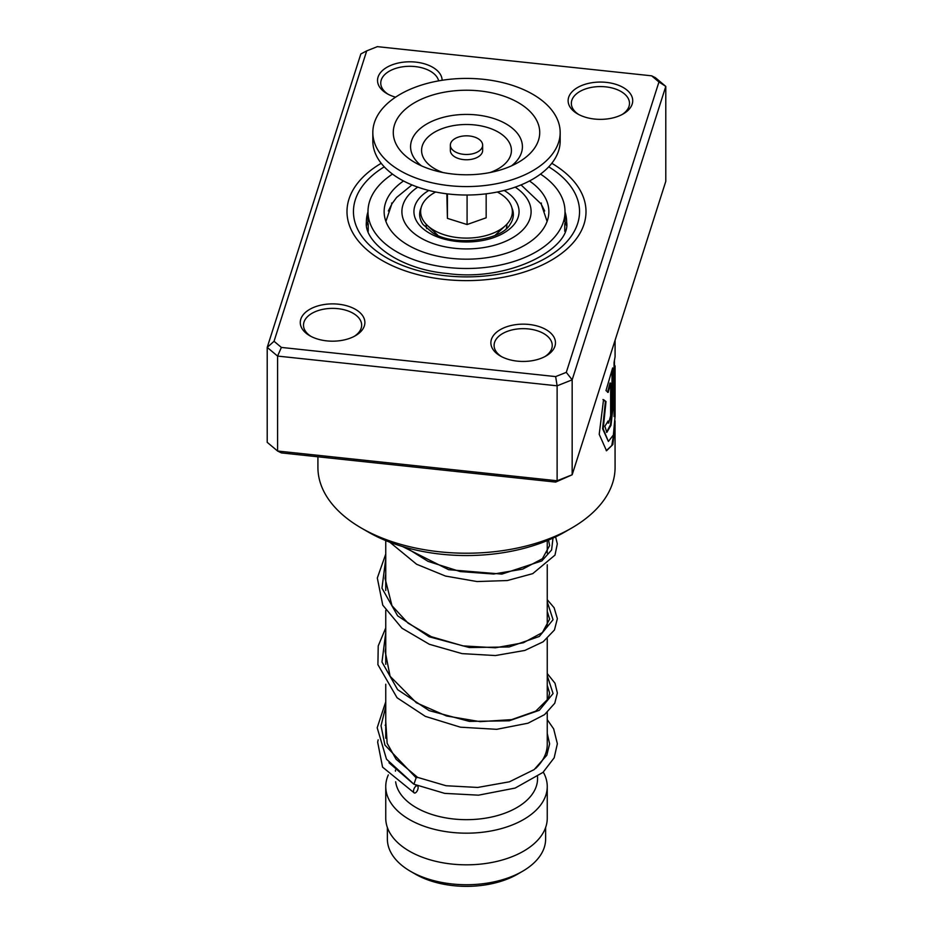 <?xml version="1.0" encoding="UTF-8"?>
<svg xmlns="http://www.w3.org/2000/svg" width="933" height="933" viewBox="0 0 933 933"><rect width="100%" height="100%" fill="white"/><g stroke="black" fill="none" stroke-linecap="round" stroke-linejoin="round"><path stroke-width="1.4" d="M545.63 827.478L545.63 839.035A79.13 45.694 180 0 1 522.457 871.34L517.663 874.116A72.354 41.775 180 0 1 415.337 874.116L410.543 871.34A79.13 45.694 180 0 1 387.37 839.035L387.37 827.478M522.457 871.34A79.13 45.694 180 0 1 410.543 871.34L415.337 874.116M426.731 228.62A40.376 23.313 180 0 1 426.136 224.188M547.251 712.474L547.251 744.359A80.751 46.627 180 0 1 535.612 768.477M537.56 776.722L537.56 778.647A71.06 41.029 180 0 1 493.697 816.55A71.06 41.029 180 0 1 416.258 807.651A71.06 41.029 180 0 1 395.65 781.819M543.286 772.116A80.751 46.627 180 0 1 547.251 786.554A80.751 46.627 180 0 1 497.406 829.624A80.751 46.627 180 0 1 409.4 819.524A80.751 46.627 180 0 1 385.749 786.554A80.751 46.627 180 0 1 388.326 774.88M547.251 786.554L547.251 818.206A80.751 46.627 180 0 1 497.406 861.276A80.751 46.627 180 0 1 409.4 851.176A80.751 46.627 180 0 1 385.749 818.206L385.749 786.554M506.864 224.188A40.376 23.313 180 0 1 506.269 228.62M452.727 150.038A16.153 9.33 0 0 0 470.885 154.132A16.153 9.33 0 0 0 482.653 145.163A16.153 9.33 0 0 0 480.273 140.288A16.153 9.33 0 0 0 462.115 136.183A16.153 9.33 0 0 0 450.347 145.163A16.153 9.33 0 0 0 452.727 150.038M450.347 145.163L450.347 150.435A16.153 9.33 0 0 0 452.727 155.31A16.153 9.33 0 0 0 470.885 159.415A16.153 9.33 0 0 0 482.653 150.435L482.653 145.163M372.827 132.498L372.827 140.941A93.673 54.079 0 0 0 386.635 169.2A93.673 54.079 0 0 0 491.924 192.991A93.673 54.079 0 0 0 560.173 140.941L560.173 132.498A93.673 54.079 0 0 0 546.365 104.239A93.673 54.079 0 0 0 441.076 80.448A93.673 54.079 0 0 0 372.827 132.498A93.673 54.079 0 0 0 386.635 160.756A93.673 54.079 0 0 0 491.924 184.547A93.673 54.079 0 0 0 560.173 132.498M528.929 110.409A73.229 42.277 0 0 0 428.235 96.461A73.229 42.277 0 0 0 404.071 154.586A73.229 42.277 0 0 0 414.462 162.249A73.229 42.277 0 0 0 518.538 162.249A73.229 42.277 0 0 0 528.929 110.409M446.837 193.819L447.42 218.369L467.083 224.538L486.163 217.786L486.163 193.819M467.083 224.538L467.083 195.02M447.42 218.369L447.42 193.889M497.324 192.011A45.869 26.486 180 0 1 505.581 225.483A45.869 26.486 180 0 1 444.621 234.894A45.869 26.486 180 0 1 427.419 225.483A45.869 26.486 180 0 1 435.676 192.011M540.767 203.277L544.662 210.986M564.78 223.558L564.78 231.326M368.22 231.326L368.22 223.558M388.338 210.986L392.233 203.277M403.522 180.979A82.361 47.548 0 0 0 384.139 211.628A82.361 47.548 0 0 0 408.257 245.251A82.361 47.548 0 0 0 498.024 255.56A82.361 47.548 0 0 0 548.861 211.628A82.361 47.548 0 0 0 529.477 180.979M392.478 174.086A98.513 56.878 0 0 0 367.987 211.628A98.513 56.878 0 0 0 396.84 251.84A98.513 56.878 0 0 0 504.205 264.167A98.513 56.878 0 0 0 565.013 211.628A98.513 56.878 0 0 0 540.522 174.086M594.566 119.051A32.305 18.648 180 0 1 577.585 113.896A32.305 18.648 180 0 1 571.824 92.04A32.305 18.648 180 0 1 606.275 82.372A32.305 18.648 180 0 1 631.268 95.178A32.305 18.648 180 0 1 623.256 113.896A32.305 18.648 180 0 1 594.566 119.051M622.054 114.561A29.075 16.782 0 0 0 629.495 103.353A29.075 16.782 0 0 0 605.692 86.851A29.075 16.782 0 0 0 571.346 103.353A29.075 16.782 0 0 0 578.787 114.561M517.325 361.141A32.305 18.648 180 0 1 500.333 355.986A32.305 18.648 180 0 1 494.583 334.131A32.305 18.648 180 0 1 529.023 324.462A32.305 18.648 180 0 1 554.015 337.256A32.305 18.648 180 0 1 546.015 355.986A32.305 18.648 180 0 1 517.325 361.141M544.814 356.651A29.075 16.782 0 0 0 552.243 345.443A29.075 16.782 0 0 0 528.44 328.929A29.075 16.782 0 0 0 494.105 345.443A29.075 16.782 0 0 0 501.534 356.651M326.725 340.872A32.305 18.648 180 0 1 309.744 335.717A32.305 18.648 180 0 1 303.983 313.85A32.305 18.648 180 0 1 338.434 304.193A32.305 18.648 180 0 1 363.427 316.987A32.305 18.648 180 0 1 355.415 335.717A32.305 18.648 180 0 1 326.725 340.872M354.213 336.37A29.075 16.782 0 0 0 361.654 325.162A29.075 16.782 0 0 0 337.851 308.66A29.075 16.782 0 0 0 303.505 325.162A29.075 16.782 0 0 0 310.946 336.37M395.569 97.184A32.305 18.648 180 0 1 386.985 93.627A32.305 18.648 180 0 1 381.235 71.771A32.305 18.648 180 0 1 415.675 62.103A32.305 18.648 180 0 1 442.125 80.285M438.638 80.868A29.075 16.782 0 0 0 415.092 66.57A29.075 16.782 0 0 0 380.757 83.084A29.075 16.782 0 0 0 388.186 94.291M571.567 528.101L564.71 532.055A138.889 80.191 180 0 1 441.332 554.214A138.889 80.191 180 0 1 368.29 532.055L361.433 528.101A148.58 85.778 0 0 0 439.583 551.8A148.58 85.778 0 0 0 571.567 528.101A148.58 85.778 0 0 0 615.08 467.445L615.022 420.818M444.843 279.48A119.506 68.995 180 0 1 346.994 211.628A119.506 68.995 180 0 1 381.2 163.298A119.506 68.995 180 0 0 346.994 211.628A119.506 68.995 180 0 0 444.843 279.48A119.506 68.995 180 0 0 586.006 211.628A119.506 68.995 180 0 1 444.843 279.48M615.08 340.265L615.08 356.779L614.054 362.517L614.054 416.596A148.58 85.778 0 0 0 614.87 411.138L615.08 365.864L615.08 416.223L613.389 434.976L608.386 441.449L603.208 428.888L606.007 401.552L603.546 399.662L599.208 434.311L606.52 450.756L612.829 444.586L615.08 425.331M610.637 383.125L610.637 415.745L608.619 423.081L608.036 421.016A148.58 85.778 0 0 1 604.864 426.183L606.823 432.399L611.01 425.273L612.643 410.392L612.643 367.94L605.995 390.577L608.176 392.396L610.637 383.125L610.007 383.031L607.558 392.292M274.045 341.28L267.211 347.403L267.211 442.335L277.579 451.024L557.118 480.763L557.118 385.819L277.579 356.079L267.211 347.403L360.838 53.962L366.704 50.883L274.045 341.28L281.381 347.426L555.648 376.594L566.296 372.36L658.955 81.964L651.619 75.818L377.352 46.65L366.704 50.883M555.648 482.081L557.118 480.763L572.162 474.78L555.648 482.081L281.381 452.913L277.579 451.024L277.579 356.079L281.381 347.426M651.619 75.818L655.421 77.707L665.789 86.396L572.162 379.836L557.118 385.819L555.648 376.594M566.296 372.36L572.162 379.836L572.162 474.78L665.789 181.34L665.789 86.396L658.955 81.964M551.8 163.298A119.506 68.995 180 0 1 586.006 211.628A119.506 68.995 180 0 0 551.8 163.298M317.92 456.797L317.92 467.445A148.58 85.778 0 0 0 361.433 528.101M608.001 422.964L607.5 421.984M606.532 432.294L610.509 424.678L612.013 410.322L612.643 410.392M612.013 410.322L612.013 370.191M606.228 450.686L611.815 445.507L614.357 429.903M614.054 412.643A147.939 85.404 0 0 0 614.229 411.115L614.87 411.138M614.229 411.115L614.229 366.867L614.87 366.879M614.229 366.867L615.08 365.864M608.386 441.449L602.613 428.772L605.4 401.423L606.007 401.552M605.4 401.423L602.94 399.522M547.251 719.635L553.677 728.906L557.363 743.741L554.179 757.806L542.959 772.407L515.156 788.07L478.501 795.173L444.691 793.377L413.937 784.233L416.118 777.807L417.716 777.457M415.826 792.56A3.872 1.889 113.2 0 0 417.972 788.886A3.872 1.889 113.2 0 0 417.401 785.854A3.872 1.889 113.2 0 0 415.826 786.227A3.872 1.889 113.2 0 0 413.681 789.901A3.872 1.889 113.2 0 0 414.252 792.933A3.872 1.889 113.2 0 0 415.826 792.56M511.879 207.767A46.837 27.045 180 0 1 510.048 224.41C501.441 240.539 454.149 247.023 432.562 232.76L422.952 224.41A46.837 27.045 180 0 1 421.121 207.767M504.17 190.46A52.563 30.346 180 0 1 503.412 233.227A52.563 30.346 180 0 1 429.332 233.087A52.563 30.346 180 0 1 428.83 190.46M417.774 187.136A64.599 37.297 0 0 0 420.818 237.997A64.599 37.297 0 0 0 510.573 238.895A64.599 37.297 0 0 0 515.226 187.136M511.541 165.829A55.91 32.282 0 0 0 514.176 129.839A55.91 32.282 0 0 0 437.285 119.179A55.91 32.282 0 0 0 418.824 163.578A55.91 32.282 0 0 0 421.459 165.829M490 172.547A44.924 25.937 0 0 0 504.8 136.883A44.924 25.937 0 0 0 443.023 128.322A44.924 25.937 0 0 0 428.2 163.986A44.924 25.937 0 0 0 443 172.547M367.987 211.826A100.134 57.811 0 0 0 366.366 222.171C363.952 241.67 398.624 269.252 447.385 273.509C509.523 282.174 571.369 247.945 566.634 222.171A100.134 57.811 0 0 0 565.013 211.826M548.732 166.832A113.056 65.275 180 0 1 565.795 242.825A113.056 65.275 180 0 1 446.021 275.806A113.056 65.275 180 0 1 359.053 231.92A113.056 65.275 180 0 1 384.268 166.832M416.118 777.807L384.909 745.035L381.026 725.746L385.749 706.526M547.251 675.69L553.071 693.557L539.321 710.305L509.138 720.812L469.404 721.396L429.18 710.631L397.645 689.674L381.97 662.022L385.749 632.679M547.251 601.843L553.059 619.71L539.309 636.458L509.138 646.966L469.404 647.549L429.18 636.784L397.645 615.838L381.97 588.175L385.749 558.844M553.012 538.084L551.59 550.015L541.84 560.908L501.896 574.098L448.575 569.678L402.473 546.516M547.1 221.424L541.21 204L521.046 184.909M547.251 540.592L547.251 553.082M547.251 564.78L547.251 626.929M547.251 638.627L547.251 700.776M395.44 770.133L395.44 771.159M385.749 540.592L385.749 590.507M385.749 610.369L385.749 664.366M385.749 684.216L385.749 738.225M411.954 184.909L396.618 197.434L391.813 203.965L385.9 221.424M495.4 235.058L505.581 225.483M437.6 235.058L427.419 225.483M565.013 211.628L565.013 222.182M367.987 211.628L367.987 222.182M541.42 203.067A9.692 9.692 0 0 0 541.093 203.791M391.907 203.791A9.692 9.692 0 0 0 391.58 203.067M367.987 222.089A9.692 9.692 0 0 0 366.587 225.424M566.413 225.424A9.692 9.692 0 0 0 565.013 222.089M608.001 422.976L608.619 423.081M614.439 365.864L614.439 360.896M417.634 777.399L396.093 759.252L387.16 743.344L385.749 721.641M547.251 685.23L549.619 693.091L548.371 698.654L535.729 711.156L511.657 719.623L480.133 721.652L446.51 715.973L416.363 702.782L390.087 676.262L385.166 651.351L385.749 647.805M547.251 611.372L549.619 619.115L542.365 632.597L523.39 642.744L495.423 647.782L463.025 645.904L431.314 636.691L407.989 623.092L391.977 605.715L385.072 578.437L385.749 573.947M548.546 540.055L549.619 545.56L542.376 558.739L522.713 569.118L493.685 574.028L460.237 571.567L428.014 561.363L405.82 547.484M417.552 777.364L446.056 785.738L477.684 787.452L509.465 781.796L534.166 769.597L546.785 755.287L549.619 743.869L547.251 733.443M389.003 762.762L413.261 783.743M415.407 784.851L417.401 785.854M385.749 724.509L385.166 725.291M378.157 739.822L377.667 742.178L382.565 767.124L414.252 792.933M413.937 784.233L386.495 759.194L377.189 727.763L385.749 701.791M547.251 673.533L555.007 683.248L557.363 692.997L554.762 703.249L544.557 714.631L528.02 723.203L496.648 729.326L460.435 727.192L425.343 716.369L397.061 697.756L377.912 664.681L378.227 645.916L385.749 627.944M547.251 599.686L554.12 607.756L557.363 618.661L554.447 629.985L543.123 641.811L524.859 650.429L495.423 655.549L462.045 653.625L429.378 644.295L401.96 628.201L382.775 605.167L377.317 578.017L385.749 554.097M555.613 536.86L557.316 543.857L554.995 555.1L532.731 573.643L507.342 580.536L477.031 581.551L445.507 576.069L416.619 564.255L389.819 542.213"/></g></svg>
